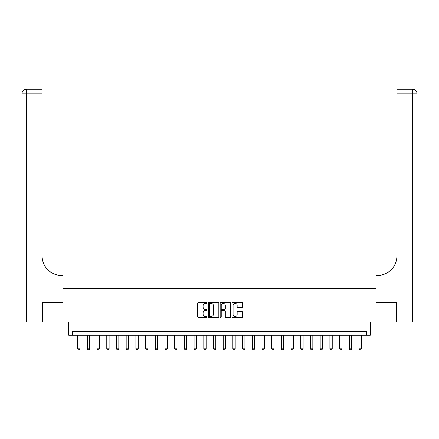 <?xml version="1.0" encoding="UTF-8"?>
<svg xmlns="http://www.w3.org/2000/svg" width="439" height="439" viewBox="0 0 439 439"><rect width="100%" height="100%" fill="white"/><g stroke="black" fill="none" stroke-linecap="round" stroke-linejoin="round"><path stroke-width="0.66" d="M207.082 302.905A0.532 0.532 0 0 0 206.549 302.372L198.455 302.372A0.763 0.763 0 0 0 197.693 303.135L197.693 316.848A0.763 0.763 0 0 0 198.455 317.606L206.549 317.606A0.532 0.532 0 0 0 207.082 317.073A0.532 0.532 0 0 0 206.549 316.541L205.501 316.541A2.436 2.436 0 0 1 203.065 314.104L203.065 312.963A2.436 2.436 0 0 1 205.501 310.521L206.549 310.521A0.532 0.532 0 0 0 207.082 309.989A0.532 0.532 0 0 0 206.549 309.457L205.501 309.457A2.436 2.436 0 0 1 203.065 307.02L203.065 305.879A2.436 2.436 0 0 1 205.501 303.437L206.549 303.437A0.532 0.532 0 0 0 207.082 302.905M241.763 307.744A0.763 0.763 0 0 0 242.526 306.982L242.526 303.135A0.763 0.763 0 0 0 241.763 302.372L232.774 302.372A0.763 0.763 0 0 0 232.011 303.135L232.011 316.848A0.763 0.763 0 0 0 232.774 317.606L241.763 317.606A0.763 0.763 0 0 0 242.526 316.848L242.526 312.2A0.763 0.763 0 0 0 241.763 311.438L237.916 311.438A0.763 0.763 0 0 0 237.153 312.2L237.153 314.505A2.036 2.036 0 0 1 235.117 316.541A2.036 2.036 0 0 1 233.076 314.505L233.076 305.478A2.036 2.036 0 0 1 235.117 303.437A2.036 2.036 0 0 1 237.153 305.478L237.153 306.982A0.763 0.763 0 0 0 237.916 307.744L241.763 307.744M366.373 335.215L370.253 335.215L370.253 322.017L396.444 322.017L396.444 302.619L376.075 302.619L376.075 288.648L62.925 288.648L62.925 302.619L62.925 275.456L61.531 275.456A19.404 19.404 0 0 1 42.128 256.052L42.128 93.853L26.609 93.853L26.609 322.017L42.517 322.017L42.517 302.619L62.925 302.619L42.556 302.619L42.556 322.017L68.747 322.017L68.747 335.215L366.373 335.215L366.373 331.33L72.627 331.33L72.627 335.215M218.836 303.135A0.763 0.763 0 0 0 218.073 302.372L209.085 302.372A0.763 0.763 0 0 0 208.322 303.135L208.322 316.848A0.763 0.763 0 0 0 209.085 317.606L218.073 317.606A0.763 0.763 0 0 0 218.836 316.848L218.836 303.135M220.927 302.372L229.915 302.372A0.763 0.763 0 0 1 230.678 303.135L230.678 316.848A0.763 0.763 0 0 1 229.915 317.606L226.069 317.606A0.763 0.763 0 0 1 225.306 316.848L225.306 311.284A0.763 0.763 0 0 0 224.548 310.521L221.997 310.521A0.763 0.763 0 0 0 221.234 311.284L221.234 317.073A0.532 0.532 0 0 1 220.702 317.606A0.532 0.532 0 0 1 220.164 317.073L220.164 303.135A0.763 0.763 0 0 1 220.927 302.372M209.919 303.437A0.532 0.532 0 0 0 209.387 303.975L209.387 316.009A0.532 0.532 0 0 0 209.919 316.541L211.027 316.541A2.436 2.436 0 0 0 213.464 314.104L213.464 305.879A2.436 2.436 0 0 0 211.027 303.437L209.919 303.437M225.306 305.517A2.036 2.036 0 0 0 223.27 303.475A2.036 2.036 0 0 0 221.234 305.517L221.234 308.694A0.763 0.763 0 0 0 221.997 309.457L224.548 309.457A0.763 0.763 0 0 0 225.306 308.694L225.306 305.517M77.67 335.215L77.67 348.796L80.002 348.796L80.002 335.215M80.002 348.796L79.421 349.801L78.252 349.801L77.67 348.796M87.372 335.215L87.372 348.796L89.699 348.796L89.699 335.215M89.699 348.796L89.117 349.801L87.954 349.801L87.372 348.796M97.074 335.215L97.074 348.796L99.401 348.796L99.401 335.215M99.401 348.796L98.819 349.801L97.656 349.801L97.074 348.796M106.776 335.215L106.776 348.796L109.102 348.796L109.102 335.215M109.102 348.796L108.521 349.801L107.357 349.801L106.776 348.796M116.478 335.215L116.478 348.796L118.804 348.796L118.804 335.215M118.804 348.796L118.223 349.801L117.059 349.801L116.478 348.796M26.609 322.017L21.95 322.017L21.95 93.853A4.659 4.659 0 0 1 26.609 89.199L42.128 89.199L42.128 93.853M61.531 275.456A19.404 19.404 0 0 1 42.128 256.052M21.95 93.853A4.659 4.659 0 0 1 26.609 89.199L26.609 93.853L21.95 93.853M417.05 322.017L396.483 322.017L396.483 302.619L376.075 302.619L376.075 275.456L377.469 275.456A19.404 19.404 0 0 0 396.872 256.052L396.872 89.199L412.391 89.199A4.659 4.659 0 0 1 417.05 93.853L417.05 322.017L417.05 93.853L396.872 93.853M377.469 275.456A19.404 19.404 0 0 0 396.872 256.052M126.18 335.215L126.18 348.796L128.506 348.796L128.506 335.215M128.506 348.796L127.925 349.801L126.761 349.801L126.18 348.796M135.876 335.215L135.876 348.796L138.208 348.796L138.208 335.215M138.208 348.796L137.626 349.801L136.458 349.801L135.876 348.796M145.578 335.215L145.578 348.796L147.905 348.796L147.905 335.215M147.905 348.796L147.323 349.801L146.16 349.801L145.578 348.796M155.28 335.215L155.28 348.796L157.606 348.796L157.606 335.215M157.606 348.796L157.025 349.801L155.861 349.801L155.28 348.796M164.982 335.215L164.982 348.796L167.308 348.796L167.308 335.215M167.308 348.796L166.727 349.801L165.563 349.801L164.982 348.796M174.684 335.215L174.684 348.796L177.01 348.796L177.01 335.215M177.01 348.796L176.429 349.801L175.265 349.801L174.684 348.796M184.38 335.215L184.38 348.796L186.712 348.796L186.712 335.215M186.712 348.796L186.131 349.801L184.967 349.801L184.38 348.796M194.082 335.215L194.082 348.796L196.414 348.796L196.414 335.215M196.414 348.796L195.832 349.801L194.664 349.801L194.082 348.796M203.784 335.215L203.784 348.796L206.111 348.796L206.111 335.215M206.111 348.796L205.529 349.801L204.365 349.801L203.784 348.796M213.486 335.215L213.486 348.796L215.812 348.796L215.812 335.215M215.812 348.796L215.231 349.801L214.067 349.801L213.486 348.796M223.188 335.215L223.188 348.796L225.514 348.796L225.514 335.215M225.514 348.796L224.933 349.801L223.769 349.801L223.188 348.796M232.889 335.215L232.889 348.796L235.216 348.796L235.216 335.215M235.216 348.796L234.635 349.801L233.471 349.801L232.889 348.796M242.586 335.215L242.586 348.796L244.918 348.796L244.918 335.215M244.918 348.796L244.336 349.801L243.168 349.801L242.586 348.796M252.288 335.215L252.288 348.796L254.62 348.796L254.62 335.215M254.62 348.796L254.033 349.801L252.869 349.801L252.288 348.796M261.99 335.215L261.99 348.796L264.316 348.796L264.316 335.215M264.316 348.796L263.735 349.801L262.571 349.801L261.99 348.796M271.692 335.215L271.692 348.796L274.018 348.796L274.018 335.215M274.018 348.796L273.437 349.801L272.273 349.801L271.692 348.796M281.394 335.215L281.394 348.796L283.72 348.796L283.72 335.215M283.72 348.796L283.139 349.801L281.975 349.801L281.394 348.796M291.095 335.215L291.095 348.796L293.422 348.796L293.422 335.215M293.422 348.796L292.84 349.801L291.677 349.801L291.095 348.796M300.792 335.215L300.792 348.796L303.124 348.796L303.124 335.215M303.124 348.796L302.542 349.801L301.373 349.801L300.792 348.796M310.494 335.215L310.494 348.796L312.82 348.796L312.82 335.215M312.82 348.796L312.239 349.801L311.075 349.801L310.494 348.796M320.196 335.215L320.196 348.796L322.522 348.796L322.522 335.215M322.522 348.796L321.941 349.801L320.777 349.801L320.196 348.796M329.898 335.215L329.898 348.796L332.224 348.796L332.224 335.215M332.224 348.796L331.643 349.801L330.479 349.801L329.898 348.796M339.599 335.215L339.599 348.796L341.926 348.796L341.926 335.215M341.926 348.796L341.344 349.801L340.181 349.801L339.599 348.796M349.301 335.215L349.301 348.796L351.628 348.796L351.628 335.215M351.628 348.796L351.046 349.801L349.883 349.801L349.301 348.796M358.998 335.215L358.998 348.796L361.33 348.796L361.33 335.215M361.33 348.796L360.748 349.801L359.579 349.801L358.998 348.796M412.391 322.017L412.391 89.199"/></g></svg>

